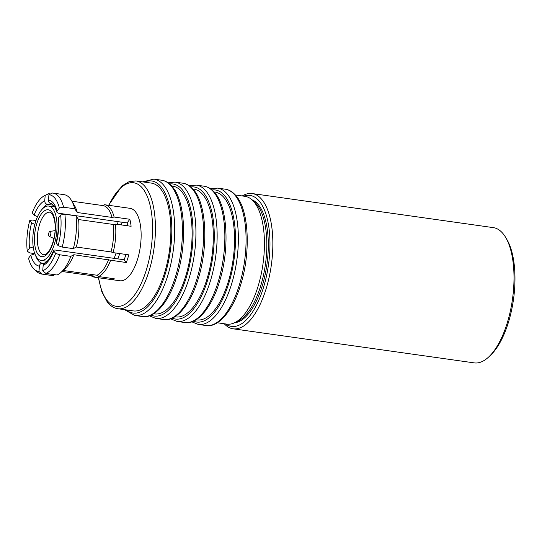 <?xml version="1.0" encoding="UTF-8"?>
<svg xmlns="http://www.w3.org/2000/svg" width="542" height="542" viewBox="0 0 542 542"><rect width="100%" height="100%" fill="white"/><g stroke="black" fill="none" stroke-linecap="round" stroke-linejoin="round"><path stroke-width="0.81" d="M49.004 236.183A2.527 1.07 -82 0 0 49.247 236.38A2.527 1.07 -82 0 0 50.67 234.693A2.527 1.07 -82 0 0 50.46 231.651A2.527 1.07 -82 0 0 49.952 231.414A2.527 1.07 -82 0 0 48.726 233.439A2.527 1.07 -82 0 0 49.004 236.183M114.105 258.351A27.425 11.626 -82 0 0 116.063 253.046M117.621 224.395A27.425 11.626 -82 0 0 116.713 221.454M36.761 257.436A27.425 11.626 -82 0 0 41.07 260.39A27.425 11.626 -82 0 0 55.386 240.411A27.425 11.626 -82 0 0 53.062 209.029A27.425 11.626 -82 0 0 48.746 206.075A27.425 11.626 -82 0 0 34.431 226.055A27.425 11.626 -82 0 0 36.761 257.436M43.15 265.458A33.34 14.133 98 0 0 53.834 251.075L55.657 253.385A38.719 16.416 -82 0 1 42.71 270.817L43.197 265.113L44.803 262.89C47.107 262.328 50.06 258.182 53.658 250.458L53.834 251.075C53.333 250.255 53.936 249.923 55.63 250.092L117.844 258.88A30.115 12.771 -82 0 0 119.674 253.561M121.537 224.95A30.115 12.771 -82 0 0 120.852 222.037L58.638 213.243L57.12 212.572L56.89 211.387L59.363 207.965A38.719 16.416 -82 0 0 55.074 198.433A38.719 16.416 -82 0 0 48.922 194.707L52.439 193.04A40.874 17.33 -82 0 1 53.008 193.101A40.874 17.33 -82 0 1 59.037 196.976A40.874 17.33 -82 0 1 63.61 207.22L59.363 207.965M225.587 323.947A66.151 28.042 -82 0 0 261.671 292.992A66.151 28.042 -82 0 0 265.384 212.478A66.151 28.042 -82 0 0 243.649 196.143M242.288 195.953A68.299 28.956 98 0 1 252.199 193.548A68.299 28.956 98 0 1 268.114 211.177A68.299 28.956 98 0 1 266.481 287.578A68.299 28.956 98 0 1 233.087 328.804A68.299 28.956 98 0 1 224.225 323.75M505.652 237.396L506.892 239.489A66.151 28.042 98 0 1 510.381 247.105A66.151 28.042 98 0 1 490.53 355.247L488.755 356.914A68.299 28.956 -82 0 0 509.256 245.255A68.299 28.956 -82 0 0 505.652 237.396A68.299 28.956 -82 0 0 493.342 227.633L252.199 193.548M233.087 328.804L474.223 362.883A68.299 28.956 -82 0 0 488.755 356.914M90.968 275.593A36.571 15.501 -82 0 0 94.511 277.179L119.85 280.756A36.571 15.501 -82 0 0 139.057 253.609A36.571 15.501 -82 0 0 135.48 211.807A36.571 15.501 -82 0 0 130.087 208.338L104.748 204.761A36.571 15.501 -82 0 0 104.437 204.72L102.675 205.553M77.296 212.511A35.494 15.047 -82 0 0 74.6 205.75L71.503 200.513A40.874 17.33 -82 0 1 74.735 208.792L77.296 212.511L112.025 217.423L114.145 217.051A36.571 15.501 -82 0 0 110.141 208.23A36.571 15.501 -82 0 0 104.748 204.761M114.145 217.051L129.836 219.266L127.119 222.925L120.852 222.037M76.327 247.023A35.494 15.047 -82 0 0 78.57 219.551L76.002 215.824A40.874 17.33 -82 0 1 73.326 248.649L76.327 247.023L111.049 251.928L113.088 252.626A36.571 15.501 -82 0 0 115.419 224.083L131.11 226.299A36.571 15.501 -82 0 0 129.836 219.266M113.088 252.626L128.779 254.842A36.571 15.501 -82 0 1 126.306 262.545L73.854 254.726L70.853 256.352L59.722 254.781L55.657 253.385M63.082 270.444L96.991 275.241L98.569 276.542A36.571 15.501 -82 0 0 110.615 260.329M98.569 276.542L114.26 278.764A36.571 15.501 -82 0 1 110.521 279.435L94.83 277.213L93.244 275.905L61.978 271.488M117.865 308.723L133.298 310.905A64.532 27.357 -82 0 0 167.193 262.992A64.532 27.357 -82 0 0 160.879 189.226A64.532 27.357 -82 0 0 151.36 183.101L135.927 180.92A64.532 27.357 98 0 1 145.446 187.044A64.532 27.357 98 0 1 151.76 260.81A64.532 27.357 98 0 1 117.865 308.723C114.03 308.229 110.5 305.986 107.275 302.002L101.835 291.84L98.339 277.721M48.922 194.707L48.489 200.066C48.495 202.037 49.369 203.25 51.117 203.697L51.084 203.69C51.07 203.264 52.005 203.921 53.888 205.655C54.22 205.465 55.203 207.613 56.835 212.091M112.025 217.423A35.494 15.047 -82 0 0 108.163 208.955A35.494 15.047 -82 0 0 102.926 205.587L71.91 201.204M251.983 199.802A62.384 26.45 98 0 1 258.649 205.052A62.384 26.45 98 0 1 265.39 273.392A62.384 26.45 98 0 1 234.605 322.741M217.288 322.775L226.861 324.123A64.532 27.357 -82 0 0 234.517 322.781L237.904 321.169A62.384 26.45 -82 0 0 264.896 267.836A62.384 26.45 -82 0 0 257.165 204.849A62.384 26.45 -82 0 0 254.713 202.227L251.908 199.741A64.532 27.357 -82 0 0 244.923 196.326L235.35 194.971M174.849 316.772L175.743 316.901A64.532 27.357 -82 0 0 209.632 268.995A64.532 27.357 -82 0 0 203.318 195.222A64.532 27.357 -82 0 0 193.799 189.097L192.911 188.975M196.068 319.773L196.963 319.902A64.532 27.357 -82 0 0 230.851 271.989A64.532 27.357 -82 0 0 224.544 198.223A64.532 27.357 -82 0 0 215.025 192.098L214.131 191.97M234.517 322.781A64.532 27.357 -82 0 0 262.436 267.613A64.532 27.357 -82 0 0 254.442 202.451A64.532 27.357 -82 0 0 251.908 199.741M153.63 313.777L154.517 313.899A64.532 27.357 -82 0 0 188.413 265.993A64.532 27.357 -82 0 0 182.098 192.227A64.532 27.357 -82 0 0 172.58 186.102L171.692 185.974M35.555 255.404A30.115 12.771 -82 0 0 38.184 260.472A30.115 12.771 -82 0 0 42.561 263.317L43.97 263.514M53.543 205.235L47.378 204.368A30.115 12.771 -82 0 0 42.066 209.341M30.786 255.187L28.53 258.236A38.719 16.416 -82 0 0 34.336 269.388A38.719 16.416 -82 0 0 38.97 271.488L39.403 266.129A33.34 14.133 98 0 1 30.786 255.187L35.04 253.771M42.71 270.817L45.88 273.432A40.874 17.33 -82 0 0 59.722 254.781M34.336 269.388L37.147 271.881A40.874 17.33 -82 0 0 41.571 274.042A40.874 17.33 -82 0 0 42.134 274.096L38.97 271.488M73.854 254.726A35.494 15.047 -82 0 1 65.826 267.87L61.395 272.037A40.874 17.33 -82 0 1 57.005 275.004L45.88 273.432M61.395 272.037A40.874 17.33 -82 0 0 70.853 256.352M41.571 274.042L52.696 275.614A40.874 17.33 -82 0 0 53.265 275.668L42.134 274.096M54.424 274.638L53.265 275.668M96.991 275.241A35.494 15.047 -82 0 0 108.576 259.632M61.971 271.495L92.994 275.878A35.494 15.047 -82 0 0 93.244 275.905M42.561 263.317C40.785 263.27 39.729 264.205 39.403 266.129M38.048 216.922L34.058 215.127L32.235 212.81A38.719 16.416 -82 0 1 44.769 195.56A38.719 16.416 -82 0 1 45.182 195.377L44.742 200.736C44.749 202.708 45.623 203.914 47.378 204.368M45.182 195.377L48.699 193.711A40.874 17.33 -82 0 0 48.157 193.948L44.769 195.56M71.503 200.513A40.874 17.33 -82 0 0 64.132 194.673L53.008 193.101M74.735 208.792L63.61 207.22M50.494 193.968L48.699 193.711M31.585 222.83L29.763 220.513A38.719 16.416 -82 0 0 27.256 251.197L29.519 248.155A33.34 14.133 98 0 1 31.585 222.83L34.823 224.483M34.79 253.609L29.695 252.884L27.256 251.197M29.763 220.513L32.378 220.059L35.996 220.574M33.773 246.732L29.519 248.155M56.307 243.365L58.13 245.682A38.719 16.416 -82 0 0 60.636 214.998L58.373 218.04A33.34 14.133 98 0 1 56.307 243.365L56.117 242.802C58.143 234.544 58.8 226.597 58.075 218.961L58.373 218.04M58.13 245.682L62.201 247.077A40.874 17.33 -82 0 0 64.877 214.253L60.636 214.998M76.002 215.824L64.877 214.253M73.326 248.649L62.201 247.077M111.049 251.928A35.494 15.047 -82 0 0 113.292 224.456L78.57 219.551M115.419 224.083L113.292 224.456M117.844 258.88L124.111 259.767L126.306 262.545M125.947 254.442A30.115 12.771 98 0 1 124.111 259.767M127.119 222.925A30.115 12.771 98 0 1 127.804 225.831M110.615 278.249L110.521 279.435M40.447 252.491A21.511 9.119 -82 0 0 43.827 254.808C44.776 254.306 45.359 256.373 49.952 249.496C56.456 236.881 56.598 221.339 52.127 213.887L49.85 212.207A21.511 9.119 -82 0 0 38.624 227.877A21.511 9.119 -82 0 0 40.447 252.491M51.944 212.356A23.665 10.034 98 0 1 52.669 243.954A23.665 10.034 98 0 1 37.879 254.117A23.665 10.034 98 0 1 37.154 222.518A23.665 10.034 98 0 1 51.944 212.356M98.637 277.761A62.384 26.45 -82 0 0 107.038 300.397A62.384 26.45 -82 0 0 145.954 271.19A62.384 26.45 -82 0 0 142.898 188.697A62.384 26.45 -82 0 0 108.867 205.337M48.489 200.066A33.34 14.133 98 0 1 53.529 203.243A33.34 14.133 98 0 1 57.106 211.007M172.288 318.14A66.686 28.272 -82 0 0 209.585 273.182A66.686 28.272 -82 0 0 203.941 193.298A66.686 28.272 -82 0 0 190.831 186.949M204.049 186.204C208.128 186.739 211.868 189.111 215.276 193.331C227.701 207.735 229.747 249.977 219.307 282.219C211.299 308.974 196.319 324.936 184.781 322.524A68.834 29.187 -82 0 0 220.933 271.42A68.834 29.187 -82 0 0 214.205 192.735A68.834 29.187 -82 0 0 204.049 186.204L196.333 185.113A68.834 29.187 98 0 1 206.488 191.644A68.834 29.187 98 0 1 213.216 270.329A68.834 29.187 98 0 1 177.065 321.433L170.547 318.818M193.508 321.142A66.686 28.272 -82 0 0 230.804 276.176A66.686 28.272 -82 0 0 225.16 196.299A66.686 28.272 -82 0 0 212.051 189.951M225.269 189.199C229.347 189.734 233.087 192.112 236.495 196.326C248.92 210.73 250.966 252.978 240.526 285.214C232.518 311.975 217.538 327.93 206.007 325.525A68.834 29.187 -82 0 0 242.152 274.421A68.834 29.187 -82 0 0 235.424 195.737A68.834 29.187 -82 0 0 225.269 189.199L217.552 188.115A68.834 29.187 98 0 1 227.708 194.646A68.834 29.187 98 0 1 234.435 273.331A68.834 29.187 98 0 1 198.291 324.434L191.773 321.819M126.245 309.902A66.686 28.272 -82 0 0 165.967 271.528A66.686 28.272 -82 0 0 161.502 187.302A66.686 28.272 -82 0 0 144.308 182.105M161.611 180.208C165.689 180.737 169.429 183.115 172.837 187.329C185.262 201.732 187.308 243.981 176.861 276.217C168.86 302.978 153.881 318.933 142.343 316.528A68.834 29.187 -82 0 0 178.494 265.424A68.834 29.187 -82 0 0 171.76 186.739A68.834 29.187 -82 0 0 161.611 180.208L153.894 179.117A68.834 29.187 98 0 1 164.05 185.649A68.834 29.187 98 0 1 170.777 264.333A68.834 29.187 98 0 1 134.626 315.437L124.545 309.665M151.069 315.139A66.686 28.272 -82 0 0 188.365 270.18A66.686 28.272 -82 0 0 182.722 190.296A66.686 28.272 -82 0 0 169.605 183.955M182.83 183.203C186.909 183.738 190.648 186.116 194.056 190.33C206.482 204.734 208.528 246.976 198.087 279.218C190.079 305.973 175.1 321.934 163.562 319.523A68.834 29.187 -82 0 0 199.713 268.419A68.834 29.187 -82 0 0 192.986 189.734A68.834 29.187 -82 0 0 182.83 183.203L175.113 182.112A68.834 29.187 98 0 1 185.269 188.643A68.834 29.187 98 0 1 191.997 267.335A68.834 29.187 98 0 1 155.845 318.432L149.328 315.823M34.058 215.127A33.34 14.133 98 0 1 44.742 200.736M49.247 236.38L53.936 238.534M47.073 261.237L41.07 260.39M163.562 319.523L155.845 318.432M184.781 322.524L177.065 321.433M206.007 325.525L198.291 324.434M142.343 316.528L134.626 315.437M168.128 182.817L175.113 182.112M142.607 181.868L153.894 179.117M210.567 188.812L217.552 188.115M189.348 185.818L196.333 185.113M108.576 205.296L121.95 185.967L129.111 181.658L135.927 180.92M54.749 206.922L48.746 206.075M49.952 231.414L55.054 230.641"/></g></svg>
